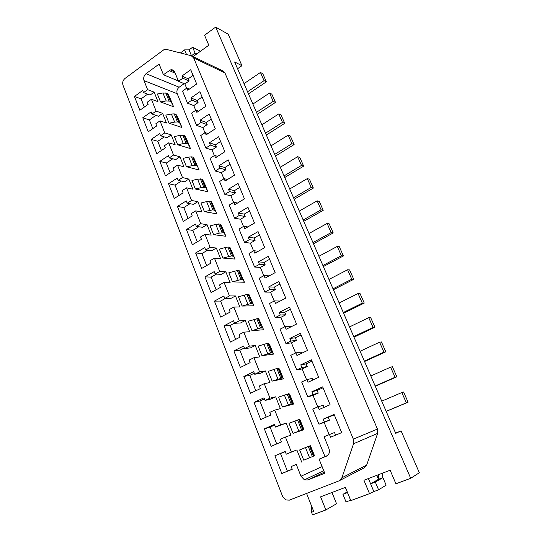 <?xml version="1.0" encoding="UTF-8"?>
<svg xmlns="http://www.w3.org/2000/svg" width="542" height="542" viewBox="0 0 542 542"><rect width="100%" height="100%" fill="white"/><g stroke="black" fill="none" stroke-linecap="round" stroke-linejoin="round"><path stroke-width="0.81" d="M290.41 309.346L284.774 312.239L279.211 312.443L289.496 307.151L296.528 324.062L286.135 329.265L285.065 326.663L280.045 329.19L285.912 343.52L291.42 342.89L295.586 353.018M364.549 361.514L385.802 351.812L383.96 352.137L364.366 361.087M244.34 347.964L239.882 350.2L233.887 350.904L243.568 346.02L244.577 348.567L249.367 346.162L243.819 332.171L249.713 331.718L245.248 320.518L239.313 320.83L233.859 307.084L239.842 306.955L235.452 295.952L229.435 295.932L224.076 282.423L219.469 284.977L220.438 287.416L211.089 292.578L204.944 276.854L214.198 271.617L215.154 274.035L219.727 271.461L214.456 258.175L209.917 260.783L210.865 263.182L201.665 268.453L195.615 252.985L204.734 247.647L205.675 250.025L210.181 247.396L204.998 234.334L200.526 236.989L201.461 239.354L192.39 244.733L186.448 229.523L195.432 224.076L196.353 226.414L200.791 223.731L195.696 210.885L191.292 213.595L192.207 215.919L183.271 221.4L177.424 206.434L186.279 200.892L187.186 203.196L191.563 200.465L186.55 187.83L182.207 190.588L183.108 192.871L174.3 198.447L168.548 183.724L177.275 178.088L178.169 180.35L182.478 177.573L177.546 165.147L173.271 167.945L174.158 170.195L165.473 175.865L159.815 161.38L168.42 155.656L169.294 157.878L173.548 155.059L168.697 142.831L164.477 145.676L165.351 147.885L156.794 153.65L151.218 139.396L159.7 133.576L160.567 135.771L164.754 132.905L159.985 120.873L155.825 123.759L156.685 125.934L148.244 131.787L142.763 117.756L151.123 111.855L151.977 114.01L156.11 111.103L151.408 99.261L147.309 102.194L148.156 104.335L139.836 110.263L134.436 96.462L142.688 90.48L143.522 92.601L147.6 89.654L144.023 80.636C143.224 77.912 143.901 75.602 146.035 73.698L159.118 64.078L163.427 74.735L170.384 69.938C172.363 69.43 173.819 70.148 174.754 72.1L178.521 81.293L184.863 83.949L186.617 88.217M241.942 65.704L234.639 61.964L395.707 433.356L401.1 430.897L419.339 472.746L410.694 478.288L215.675 27.1L228.202 34.18L241.942 65.704L237.572 68.732M248.466 93.854L266.373 81.822L262.768 73.671L260.438 72.465L264.056 80.65L247.558 91.761M257.335 114.287L275.485 102.411L271.82 94.139L269.523 93.034L273.195 101.347L256.474 112.316M266.332 135.039L284.733 123.325L281.013 114.924L278.744 113.922L282.477 122.37L265.526 133.183M275.471 156.11L294.13 144.565L290.349 136.028L288.12 135.134L291.908 143.718L274.719 154.375M284.753 177.512L303.669 166.137L299.834 157.471L297.639 156.685L301.488 165.405L284.055 175.906M294.177 199.246L313.364 188.06L309.468 179.246L307.307 178.582L311.216 187.444L293.54 197.776M303.75 221.326L323.215 210.323L319.258 201.373L317.131 200.831L321.108 209.829L303.174 219.991M313.479 243.758L333.228 232.952L329.204 223.86L327.117 223.44L331.155 232.586L312.964 242.559M323.364 266.556L343.398 255.953L339.312 246.705L337.266 246.414L341.372 255.716L322.91 265.499M333.411 289.713L353.736 279.326L349.583 269.93L347.585 269.774L351.758 279.218L333.018 288.811M343.621 313.256L364.251 303.086L360.023 293.534L358.066 293.513L362.313 303.12L343.296 312.51M354.001 337.185L374.935 327.246L370.64 317.531L368.729 317.653L373.045 327.422L353.743 336.596M385.802 351.812L381.433 341.934L379.569 342.198L383.96 352.137M375.281 386.25L396.852 376.792L392.408 366.751L390.599 367.164L395.064 377.273L375.166 385.992M386.189 411.398L408.092 402.205L403.573 391.988L401.812 392.564L406.358 402.841L386.155 411.324M401.1 430.897L395.606 433.112M347.205 491.926L342.937 494.331L346.047 501.946L350.613 500.246L350.837 500.618L345.41 487.373L320.613 496.858L325.85 509.941L336.535 503.755L331.989 492.509M239.279 215.438L245.18 216.495L240.54 219.239L234.598 218.216L239.279 215.438L238.29 213.033L244.198 214.124L245.18 216.495M237.538 203.033L233.866 202.274L229.219 205.086L234.598 218.216M262.491 328.012L260.519 328.018L251.969 330.647L263.636 329.76L258.744 318.73L257.978 318.56L261.732 327.869M374.935 327.246L373.045 327.422M299.421 419.488L298.757 419.637L302.782 429.603L293.032 433.37L303.974 429.65L300.024 419.867L299.421 419.488L303.432 429.427L302.782 429.603M282.612 377.849L272.145 381.121L283.466 378.865L282.612 377.849L278.737 368.248L278.019 368.235L281.908 377.862M204.998 234.334L211.197 235.133L207.024 224.659L200.791 223.731M196.353 226.414L202.62 227.308L207.024 224.659M198.772 226.759L192.789 230.37L197.288 241.827M192.789 230.37L186.448 229.523M225.872 236.271L222.416 227.694L220.696 224.49L219.849 224.049L215.77 224.388L210.086 225.878L213.602 234.672L225.872 236.271L224.205 233.182L223.365 232.762L219.293 233.148L213.602 234.672M215.77 224.388L219.293 233.148M220.696 224.49L224.205 233.182M229.469 191.597L235.445 192.959L230.872 195.75L224.855 194.429L229.469 191.597L228.494 189.233L234.476 190.621L239.7 187.43M285.275 451.655L274.882 455.795L285.194 451.452L286.271 454.182L296.86 449.935L291.372 452.048L285.417 437.035L280.363 439.216L281.433 441.926L271.176 446.323L264.361 428.878L274.509 424.393L275.573 427.076L286.176 423.139L280.593 424.867L274.74 410.125L269.767 412.367L270.817 415.03L260.722 419.569L254.022 402.428L264.015 397.808L265.058 400.443L269.997 398.167L264.252 383.682L259.354 385.992L260.384 388.614L250.451 393.282L243.866 376.439L253.703 371.683L254.726 374.278L259.591 371.934L253.947 357.706L249.124 360.078L250.14 362.652L240.357 367.456L233.887 350.904M258.358 251.217L253.812 250.736L249.022 253.439L254.591 267.03L260.37 267.43L263.791 275.743M301.731 353.235L301.271 352.124L295.857 352.883L290.756 355.349L296.731 369.935L301.88 367.51L307.233 366.548L306.149 363.912L300.783 364.841L311.399 359.813L318.689 377.34L307.958 382.279L306.847 379.583L301.664 381.974L307.748 396.825L313.052 395.457L317.754 406.886M301.88 367.51L300.783 364.841M235.445 192.959L234.476 190.621M233.616 202.423L230.872 195.75M228.494 189.233L238.013 183.372L244.456 198.867L234.842 204.659L233.866 202.274M353.553 443.756L353.343 439.128L193.67 57.947L191.231 55.718L166.272 49.356L164.192 49.498L124.972 78.461C122.898 80.324 122.241 82.601 123.007 85.284L282.592 496.377L285.817 499.948L289.394 500.131L339.055 480.842L341.88 477.8L353.553 443.756L377.645 433.363L366.67 465.063L341.88 477.8M313.364 188.06L311.216 187.444M218.582 223.954L222.098 232.687M219.849 224.049L223.365 232.762M244.035 83.631L260.438 72.465M238.29 213.033L247.951 207.274L254.51 223.033L244.754 228.724L243.751 226.299L239.036 229.056L244.51 242.416L250.37 243.128L253.554 250.878M335.606 435.145L334.522 432.53L324.075 436.703L328.947 448.593C330.044 452.123 329.184 454.663 326.365 456.208L319.089 459.176L324.787 473.247L307.937 479.934L304.387 479.846L300.973 476.235L296.291 464.44L291.156 466.547L292.24 469.304L281.82 473.552L274.882 455.795M273.466 354.109L269.713 344.807L268.656 343.282L267.911 343.188L258.148 346.108L261.969 355.667L273.466 354.109L272.463 352.72L271.732 352.652L261.969 355.667M239.882 350.2L245.641 364.861M334.299 414.874L323.14 419.162L334.109 414.42L341.677 432.611L330.586 437.245L329.434 434.447M298.757 419.637L289.008 423.302L293.032 433.37M249.496 210.987L244.198 214.124M253.947 357.706L259.76 356.9L255.221 345.518L250.472 347.889L244.577 348.567M310.031 445.781L314.116 455.89L314.495 455.7L310.471 445.748L305.485 447.57L309.584 457.78L303.75 460.192L299.651 449.941L305.485 447.57M308.256 446.459L312.355 456.628L309.584 457.78M268.656 343.282L272.463 352.72M267.911 343.188L271.732 352.652M318.913 256.278L337.266 246.414M278.019 368.235L276.827 368.485L280.722 378.14M329.15 434.569L324.163 422.448L318.96 424.21L324.279 421.927L323.14 419.162M307.748 396.825L312.978 394.468L311.86 391.751L322.653 386.866L330.078 404.718L319.17 409.508L318.039 406.764L312.768 409.088L318.96 424.21M306.576 379.705L302.145 368.939L296.731 369.935M284.801 326.799L280.892 317.3L275.289 317.571L280.275 315.017L285.824 314.78L284.774 312.239M280.146 301.047L274.462 300.912L269.523 303.493L275.289 317.571M274.205 301.047L270.539 292.145L264.848 292.077L269.753 289.469L268.71 286.935L278.832 281.522L285.742 298.127L275.519 303.466L274.462 300.912M269.232 275.864L264.049 275.6L259.184 278.249L264.848 292.077M243.5 226.441L240.54 219.239M227.505 179.504L224.144 178.657L219.564 181.516L224.855 194.429M223.9 178.813L221.366 172.647L215.276 171.042L219.822 168.162L225.872 169.809L224.923 167.512L230.065 164.26M217.688 156.353L214.585 155.439L210.079 158.345L215.276 171.042M214.347 155.595L212.01 149.924L205.858 148.041L210.337 145.114L216.454 147.038L215.52 144.782L220.587 141.482M208.067 133.576L205.188 132.6L200.743 135.554L205.858 148.041M204.951 132.763L202.816 127.573L196.597 125.426L201.007 122.451L207.193 124.646L202.816 127.573M198.636 111.157L195.94 110.148L191.563 113.142L196.597 125.426M195.709 110.304L193.765 105.588L187.485 103.176L191.834 100.162L190.919 97.953L199.89 91.713L205.913 106.191L196.861 112.377L195.94 110.148M193.081 75.345L188.23 78.786L181.909 76.056L190.743 69.735L196.671 83.976L187.749 90.25L186.848 88.055L182.532 91.097L187.485 103.176M309.401 446.012L313.493 456.154L312.355 456.628M215.018 210.431L212.884 209.822L204.402 211.651L216.814 213.826L211.57 201.881L210.696 201.373L214.158 209.95M210.696 201.373L206.61 201.604L200.947 203.006L204.402 211.651M216.814 213.826L211.57 201.881M206.61 201.604L210.072 210.215M209.422 201.231L212.884 209.822M160.554 101.971L157.363 93.99L162.946 92.967L167.078 93.265L168.04 94.057L170.412 98.935L173.562 106.74L171.231 101.957L170.276 101.185L166.143 100.927L160.554 101.971L173.562 106.74M168.04 94.057L171.231 101.957M167.078 93.265L170.276 101.185M165.757 92.892L168.955 100.826M162.946 92.967L166.143 100.927M174.653 122.099L169.05 123.217L165.805 115.107L171.401 114.01L174.653 122.099L177.464 121.943L174.212 113.881L171.401 114.01M169.05 123.217L181.949 127.499L178.745 119.572L176.475 114.951L175.533 114.213L178.779 122.262L177.464 121.943M175.533 114.213L174.212 113.881M181.949 127.499L179.714 122.973L178.779 122.262M176.475 114.951L179.714 122.973M190.459 148.576L187.207 140.527L185.039 136.171L184.117 135.486L179.998 135.392L174.382 136.557L177.674 144.795L190.459 148.576L188.331 144.321L187.41 143.664L183.298 143.603L177.674 144.795M179.998 135.392L183.298 143.603M182.81 135.202L186.109 143.393M184.117 135.486L187.41 143.664M185.039 136.171L188.331 144.321M207.891 191.732L204.537 183.426L202.586 179.626L201.699 179.063L197.593 179.178L191.949 180.5L195.35 189.009L207.891 191.732L205.98 188.04L205.1 187.498L201.001 187.654L195.35 189.009M197.593 179.178L201.001 187.654M200.405 178.867L203.812 187.322M202.586 179.626L205.98 188.04M201.699 179.063L205.1 187.498M197.085 166.008L194.89 165.181L186.441 166.726L199.104 169.985L193.745 157.729L192.837 157.105L191.536 156.862L194.89 165.181M191.536 156.862L188.724 157.105L192.078 165.452M199.104 169.985L193.745 157.729M188.724 157.105L183.094 158.352L186.441 166.726M192.837 157.105L196.184 165.405M195.696 210.885L201.963 211.976L197.85 201.678L191.563 200.465M190.005 203.717L183.826 207.566L188.101 218.44M187.186 203.196L193.514 204.368L197.85 201.678M183.826 207.566L177.424 206.434M172.749 158.799L166.333 163.04L170.168 172.803M177.546 165.147L183.934 166.78L179.958 156.807L173.548 155.059M169.294 157.878L175.743 159.592L179.958 156.807M147.654 94.139L141.11 98.854L134.436 96.462M219.822 168.162L218.866 165.838L228.236 159.876L234.571 175.107L225.106 181.001L224.144 178.657M225.872 169.809L221.366 172.647M218.866 165.838L224.923 167.512M210.337 145.114L209.395 142.831L218.629 136.774L224.855 151.746L215.533 157.742L214.585 155.439M209.395 142.831L215.52 144.782M216.454 147.038L212.01 149.924M211.265 119.071L206.272 122.424L200.079 120.202L209.178 114.057L215.303 128.779L206.116 134.87L205.188 132.6M207.193 124.646L206.272 122.424M201.007 122.451L200.079 120.202M202.098 97.032L197.18 100.433L198.081 102.614L191.834 100.162M197.18 100.433L190.919 97.953M198.081 102.614L193.765 105.588M188.23 78.786L189.117 80.941L184.863 83.949M186.848 88.055L189.382 89.098M189.117 80.941L182.803 78.231L181.909 76.056M178.521 81.293L182.803 78.231M178.406 81.022L163.427 74.735M184.165 83.658L179.151 87.215C177.092 88.983 176.448 91.151 177.22 93.725L324.983 456.621M143.522 92.601L150.127 95.06L154.172 92.154L147.6 89.654M144.335 107.059L141.11 98.854M151.408 99.261L157.966 101.659L154.172 92.154M152.803 128.623L149.382 119.918L142.763 117.756M155.906 115.344L149.382 119.918M159.985 120.873L166.482 123.02L162.634 113.366L158.535 116.232L151.977 114.01M162.634 113.366L156.11 111.103M160.567 135.771L167.071 137.743L171.225 134.917L164.754 132.905M164.273 136.896L157.79 141.306L161.414 150.534M168.697 142.831L175.141 144.721L171.225 134.917M157.79 141.306L151.218 139.396M166.333 163.04L159.815 161.38M186.55 187.83L192.877 189.192L188.833 179.063L184.558 181.8L178.169 180.35M181.326 181.069L175.012 185.127L168.548 183.724M175.012 185.127L179.063 195.432M188.833 179.063L182.478 177.573M283.466 378.865L279.645 369.407L278.737 368.248M257.978 318.56L248.209 321.25L251.969 330.647M253.961 319.401L257.721 328.757M382.252 477.895L382.273 473.261M378.465 474.717L378.634 479.27L376.643 475.415M254.726 374.278L260.539 373.255L265.356 370.938L259.591 371.934M285.912 343.52L290.979 341.026L289.902 338.404L300.349 333.249L307.51 350.457L296.948 355.532L295.857 352.883M286.271 454.182L291.372 452.048M319.089 459.176L327.524 455.524M314.116 455.89L313.493 456.154M263.636 329.76L258.744 318.73M290.979 341.026L296.433 340.437L291.42 342.89M296.291 464.44L291.156 466.547M301.731 462.143L296.86 449.935M292.206 469.203L287.416 471.161L280.532 453.654M293.628 404.041L289.746 394.427L288.988 393.648L292.931 403.417L282.497 407.015L293.628 404.041L292.931 403.417M297.599 420.016L301.623 430.009M279.916 284.116L274.367 287.07L275.397 289.57L270.539 292.145M280.275 315.017L279.211 312.443M266.705 343.371L270.533 352.862M294.821 421.046L298.852 431.066M290.844 326.907L290.58 326.27L285.065 326.663M254.306 373.214L249.781 375.403L255.817 390.762M264.252 383.682L269.984 382.53L265.356 370.938M287.416 471.161L281.82 473.552M303.432 429.427L303.974 429.65M285.824 314.78L280.892 317.3M263.913 344.163L267.741 353.682M312.815 380.044L312.158 378.452L306.847 379.583M318.039 406.764L323.242 405.247L324.109 407.34M249.781 375.403L243.866 376.439M192.417 56.287L222.566 70.785L224.916 72.899L377.449 429.068L377.645 433.363M339.163 302.985L358.066 293.513M360.098 351.243L379.569 342.198M266.373 81.822L264.056 80.65M193.067 56.605L208.799 45.216L204.551 35.25L215.675 27.1M252.89 104.057L269.523 93.034M368.411 478.566L370.613 483.843L375.321 482.055L378.573 489.805L386.128 485.185L382.93 477.637L375.321 482.055M378.316 479.385L370.613 483.843L373.844 491.567L378.573 489.805M303.669 166.137L301.488 165.405M284.733 123.325L282.477 122.37M370.823 375.979L390.599 367.164M261.888 124.795L278.744 113.922M350.613 500.246L345.349 487.393M325.85 509.941L312.551 514.9L311.521 512.292L313.723 511.472L306.582 493.457M274.74 410.125L280.377 408.6L275.675 396.812L270.783 399.061L265.058 400.443M364.251 303.086L362.313 303.12M381.737 401.141L401.812 392.564M294.13 144.565L291.908 143.718M280.302 167.254L297.639 156.685M289.726 188.982L307.307 178.582M301.088 335.031L295.37 337.849L289.902 338.404M275.485 102.411L273.195 101.347M410.694 478.288L395.917 483.796L390.138 470.253L363.939 480.28L369.515 493.647L373.844 491.567M271.027 145.859L288.12 135.134M275.675 396.812L269.997 398.167M275.573 427.076L280.593 424.867M264.361 428.878L270.106 427.116L276.718 443.945M180.391 52.953L184.585 49.884L186.516 54.518M200.533 51.199L192.627 47.256L189.036 49.871L184.585 49.884M285.417 437.035L290.959 435.138L286.176 423.139M353.736 279.326L351.758 279.218M333.228 232.952L331.155 232.586M192.627 47.256L195.018 52.96L191.522 55.806M196.854 53.861L195.018 52.96M189.036 49.871L191.421 55.569L193.264 56.456M343.398 255.953L341.372 255.716M396.852 376.792L395.064 377.273M323.215 210.323L321.108 209.829M323.032 387.781L317.117 390.45L311.86 391.751M328.953 279.442L347.585 269.774M307.233 366.548L302.145 368.939M311.521 512.292L311.243 505.212M382.93 477.637L378.634 479.27M255.221 345.518L249.367 346.162M244.51 242.416L249.266 239.686L255.079 240.438L254.083 238.026L248.256 237.24L258.067 231.597L264.74 247.626L254.828 253.202L253.812 250.736M249.266 239.686L248.256 237.24M259.462 234.943L254.083 238.026M255.079 240.438L250.37 243.128M247.816 226.935L243.751 226.299M207.613 250.214L201.895 253.548L206.637 265.607M201.895 253.548L195.615 252.985M214.456 258.175L220.587 258.676L216.339 248.033L210.181 247.396M205.675 250.025L211.875 250.628L216.339 248.033M233.541 256.305L231.468 255.932L222.952 258.067L235.086 259.076L229.977 247.477L229.144 247.098L232.721 255.953M229.144 247.098L227.891 247.057L231.468 255.932M227.891 247.057L225.086 247.558L228.663 256.461M225.086 247.558L219.381 249.13L222.952 258.067M235.086 259.076L229.977 247.477M256.759 318.689L260.519 328.018M312.978 394.468L318.229 393.126L317.117 390.45M318.229 393.126L313.052 395.457M349.543 326.914L368.729 317.653M408.092 402.205L406.358 402.841M342.937 494.331L347.483 492.603M243.819 332.171L239.069 334.61L240.065 337.138L230.431 342.063L224.076 325.796L233.609 320.789L234.598 323.296L239.313 320.83M254.591 267.03L259.422 264.361L258.398 261.874L268.358 256.339L275.146 272.66L265.079 278.114L264.049 275.6M259.422 264.361L265.153 264.794L264.137 262.335L258.398 261.874M269.598 259.32L264.137 262.335M265.153 264.794L260.37 267.43M216.502 274.103L211.156 277.111L216.143 289.787M211.156 277.111L204.944 276.854M224.076 282.423L230.133 282.612L225.818 271.793L219.727 271.461M215.154 274.035L221.278 274.333L225.818 271.793M239.408 270.837L237.355 270.539L228.832 272.768L232.464 281.854L244.449 282.253L239.408 270.837L243.033 279.814L240.994 279.564L232.464 281.854M248.995 294.584L246.976 294.414L238.439 296.806L242.132 306.047L253.961 305.81L248.995 294.584L252.68 303.71L250.675 303.588L242.132 306.047M276.827 368.485L268.256 371.399L272.145 381.121M288.988 393.648L278.541 397.123L282.497 407.015M244.449 282.253L243.033 279.814M237.355 270.539L240.994 279.564M234.55 271.108L238.189 280.16M238.595 270.526L242.233 279.53M264.449 398.912L259.855 401.033L254.022 402.428M299.299 211.062L317.131 200.831M233.859 307.084L229.185 309.584L230.167 312.063L220.675 317.111L214.429 301.115L223.819 295.993L224.794 298.459L229.435 295.932M234.537 323.134L230.147 325.424L224.076 325.796M296.433 340.437L295.37 337.849M230.147 325.424L235.635 339.407M287.125 394.027L291.081 403.851M288.297 393.716L292.253 403.512M234.598 323.296L240.58 322.957L245.248 320.518M339.922 480.395L364.007 467.915L366.67 465.063M269.753 289.469L275.397 289.57M268.71 286.935L274.367 287.07M225.384 298.452L220.574 301.067L225.804 314.387M220.574 301.067L214.429 301.115M224.794 298.459L230.851 298.439L235.452 295.952M253.961 305.81L252.68 303.71M246.976 294.414L250.675 303.588M244.171 295.051L247.877 304.252M248.209 294.34L251.901 303.5M259.855 401.033L266.176 417.116M274.042 369.346L277.931 379.034M324.279 421.927L329.421 420.192L324.163 422.448M328.296 417.462L329.421 420.192M309.028 233.487L327.117 223.44M369.515 493.647L350.837 500.618M274.774 425.057L270.106 427.116M311.962 361.168L306.149 363.912M284.34 394.969L288.303 404.827M300.973 476.235L322.097 466.601M307.937 479.934L324.346 472.157M146.035 73.698L179.151 87.215M144.023 80.636L177.22 93.725M175.202 73.197L169.151 70.582M193.67 57.947L224.916 72.899M353.343 439.128L377.449 429.068M304.387 479.846L323.777 470.747M174.605 71.774L170.384 69.938"/></g></svg>
